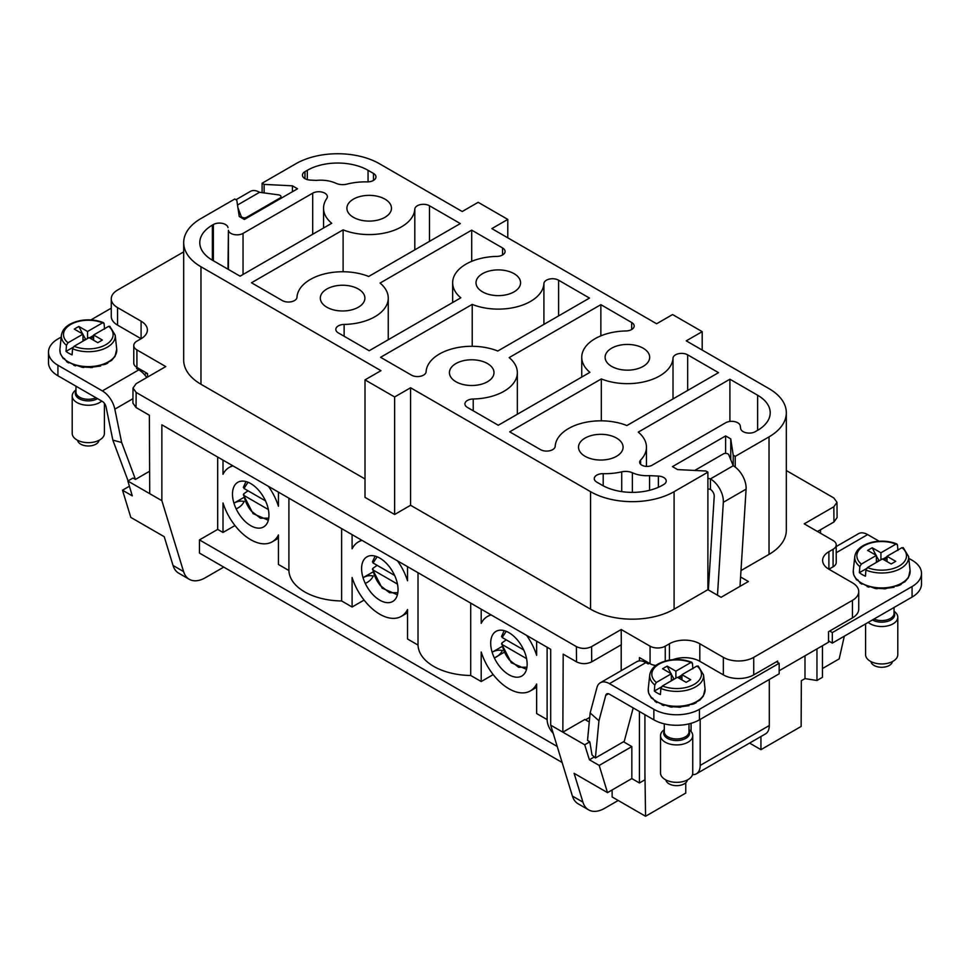 <?xml version="1.0" encoding="UTF-8"?>
<svg xmlns="http://www.w3.org/2000/svg" width="970" height="970" viewBox="0 0 970 970"><rect width="100%" height="100%" fill="white"/><g stroke="black" fill="none" stroke-linecap="round" stroke-linejoin="round"><path stroke-width="1.45" d="M149.61 471.238L135.473 479.41L132.963 478.089L127.858 481.035L149.719 493.657L149.368 415.233L136.042 407.545L132.902 403.132M127.858 481.035L132.284 495.864L122.499 490.214L130.817 517.41L164.233 536.701L173.048 565.486A32.216 18.6 120 0 0 178.759 573.221L189.283 579.296A32.216 18.6 120 0 0 205.385 577.708L223.755 567.098M149.719 493.657L161.869 500.678L161.869 424.824L550.693 649.306L550.693 725.16L572.397 796.055L582.921 802.129L574.107 773.332L607.511 792.623L599.193 765.427L589.396 759.777L594.246 756.976M589.396 759.777L584.704 744.79L550.693 725.16M589.275 722.032L584.849 719.473L562.842 732.168L563.194 654.156L576.519 661.843C581.576 664.256 586.644 664.256 591.7 661.843L621.321 644.747L621.2 629.518L650.07 646.178A10.743 6.196 180 0 0 665.25 646.178L669.433 643.765A21.485 12.404 180 0 1 699.806 643.765L723.353 657.357A21.485 12.404 180 0 0 753.726 657.357L852.448 600.357A21.485 12.404 180 0 0 858.741 591.591A21.485 12.404 180 0 0 852.448 582.812L828.901 569.22A21.485 12.404 180 0 1 822.621 560.454A21.485 12.404 180 0 1 828.901 551.688L833.084 549.275A10.743 6.196 180 0 0 836.225 544.897A10.743 6.196 180 0 0 833.084 540.508L804.227 523.848L833.848 506.752L836.989 502.339L833.848 497.974L786.318 470.547M136.915 349.915A10.743 6.196 180 0 1 133.775 345.526L133.775 363.059A10.743 6.196 0 0 0 136.915 367.448L136.915 349.915L165.773 366.575L136.152 383.671L133.011 388.024L136.152 392.438L576.398 646.614L576.519 661.843M161.869 500.678L183.572 571.56A32.216 18.6 120 0 0 189.283 579.296M136.915 367.448L147.549 373.583L147.549 377.1M122.499 490.214L129.41 486.225M562.103 762.444L199.456 553.07L199.456 539.914L217.68 529.39L217.68 457.052M141.099 321.191A21.485 12.404 180 0 1 147.379 329.958A21.485 12.404 180 0 1 141.099 338.724L141.099 321.191L117.552 307.599A21.485 12.404 180 0 1 111.259 298.833A21.485 12.404 180 0 1 117.552 290.066L183.682 251.885M133.775 345.526A10.743 6.196 180 0 1 136.915 341.137L141.099 338.724L117.552 325.144A21.485 12.404 180 0 1 111.259 316.365L111.259 298.833M621.2 629.518L591.591 646.614C586.523 649.015 581.466 649.015 576.398 646.614M702.195 350.061L702.195 331.655L686.251 340.858L769.028 388.643A59.073 34.108 180 0 1 786.318 412.759L786.318 530.263A59.073 34.108 180 0 1 769.028 554.379L769.028 436.876L735.224 456.385L735.224 467.091M740.983 570.566L769.028 554.379M740.583 576.992L748.404 581.503L721.074 597.29L707.894 589.675L674.089 609.184A59.073 34.108 180 0 1 590.56 609.184L410.577 505.273L394.632 514.488L365.011 497.38L365.011 379.876L380.955 370.673L200.972 266.762A59.073 34.108 180 0 1 183.682 242.645A59.073 34.108 180 0 1 200.972 218.529L234.776 199.02L236.777 200.184L239.25 216.516L244.379 219.475L297.535 188.774L292.419 185.828L264.119 184.397L264.119 193.018M200.972 266.762L200.972 384.265L365.011 478.974M200.972 384.265A59.073 34.108 180 0 1 183.682 360.149L183.682 242.645M582.921 802.129A32.216 18.6 120 0 0 588.62 809.865L578.108 803.79A32.216 18.6 -60 0 1 572.397 796.055M507.783 237.82L507.783 219.402L478.161 202.306L462.217 211.521L379.44 163.724A59.073 34.108 180 0 0 295.911 163.724L262.106 183.233L264.119 184.397M262.106 183.233L262.106 192.763M292.419 191.733L292.419 185.828M217.68 529.39L223.003 532.457L223.003 502.969A42.959 24.808 60 0 0 272.194 541.83A42.959 24.808 60 0 0 278.438 534.967L278.438 564.467L288.914 570.518L288.914 498.18M278.438 492.117L278.438 506.279A42.959 24.808 60 0 0 268.423 486.346M223.003 460.12L223.003 474.269A42.959 24.808 60 0 1 229.235 467.419A42.959 24.808 60 0 1 233.018 465.891M243.894 497.416L233.94 503.163C237.432 501.223 240.839 500.678 244.173 501.502C242.451 504.849 239.784 507.31 236.159 508.874A25.778 14.877 60 0 1 233.94 503.163A25.778 14.877 60 0 1 237.832 482.296A25.778 14.877 60 0 1 241.979 481.108A25.778 14.877 60 0 1 248.502 482.454A25.778 14.877 60 0 1 252.94 485.012A25.778 14.877 60 0 1 267.502 522.527A25.778 14.877 60 0 1 265.683 525.279A25.778 14.877 60 0 1 265.271 525.692A25.778 14.877 60 0 1 263.61 526.94A25.778 14.877 60 0 1 236.159 508.874L236.874 508.462M536.64 687.293L530.396 690.895A42.959 24.808 60 0 0 536.64 684.044L536.64 713.544L547.116 719.594A53.702 31.004 0 0 0 553.203 733.356M407.533 612.761L401.301 616.362A42.959 24.808 60 0 0 407.533 609.512L407.533 639L418.021 645.05A53.702 31.004 0 0 0 470.717 675.484L481.205 681.534L493.184 674.611M401.301 616.362A42.959 24.808 60 0 1 352.098 577.502L352.098 607.002L364.089 600.078M352.098 607.002L341.622 600.951L341.622 528.601M288.914 570.518A53.702 31.004 0 0 0 341.622 600.951M223.003 532.457L234.982 525.546M557.216 746.463L199.456 539.914M817.48 531.499L833.957 521.981L837.098 517.568L836.989 502.314M816.958 648.906L816.958 680.479L822.451 677.303L822.451 645.741M828.901 551.688L828.901 569.22L833.084 566.819A10.743 6.196 0 0 0 836.225 562.43L836.225 544.897M779.165 670.731L828.525 642.225L828.525 631.7L852.448 617.89A21.485 12.404 0 0 0 858.741 609.124L858.741 591.591M672.913 659.673A21.485 12.404 0 0 1 699.806 661.297L723.353 674.89A21.485 12.404 0 0 0 753.726 674.89L777.649 661.079L777.649 662.401M639.436 660.885L639.436 657.575L650.07 663.71A10.743 6.196 0 0 0 655.829 665.432M621.2 670.694L621.2 644.82M623.492 741.759L631.834 746.585L631.834 778.583L639.436 782.972L639.436 711.507M394.632 514.488L394.632 396.972L365.011 379.876M410.577 505.273L410.577 387.77L394.632 396.972M707.894 589.675L707.894 472.172L674.089 491.681A59.073 34.108 180 0 1 590.56 491.681L410.577 387.77M707.894 472.172L705.881 471.008L677.581 469.589L672.465 466.631L725.621 435.942L730.749 438.889L733.223 455.233L735.224 456.385M694.714 470.45L723.353 453.911A3.225 1.855 0 0 1 726.53 453.439A3.225 1.855 0 0 1 728.773 454.821L733.223 465.745L733.223 455.233M786.318 412.759A59.073 34.108 180 0 1 769.028 436.876M702.195 331.655L672.574 314.547L656.629 323.762L491.838 228.617L507.783 219.402M589.808 741.844L592.027 754.999L595.398 757.982L598.951 720.771L590.148 712.962L587.529 740.401L589.808 741.844L584.704 744.79M599.193 765.427L631.834 746.585M607.511 792.623L631.834 778.583M644.917 771.029L645.559 816.267L612.143 796.976L612.118 789.98M644.917 714.672L644.917 779.807L639.436 782.972M588.62 809.865A32.216 18.6 120 0 0 604.734 808.265L618.217 800.48M547.116 719.594L547.116 647.245M481.205 681.534L481.205 652.034A42.959 24.808 60 0 0 530.396 690.895M536.64 641.194L536.64 655.344A42.959 24.808 60 0 0 526.625 635.411M481.205 609.184L481.205 623.334A42.959 24.808 60 0 1 487.437 616.483A42.959 24.808 60 0 1 491.22 614.968M470.717 675.484L470.717 603.134M502.096 646.481L492.142 652.228C495.634 650.3 499.041 649.742 502.375 650.567C500.653 653.926 497.986 656.387 494.361 657.951A25.778 14.877 60 0 1 492.142 652.228A25.778 14.877 60 0 1 496.034 631.373A25.778 14.877 60 0 1 500.18 630.173A25.778 14.877 60 0 1 506.704 631.519A25.778 14.877 60 0 1 511.141 634.089A25.778 14.877 60 0 1 525.704 671.604A25.778 14.877 60 0 1 523.885 674.344A25.778 14.877 60 0 1 523.485 674.756A25.778 14.877 60 0 1 521.812 676.017A25.778 14.877 60 0 1 494.361 657.951L504.17 652.301M418.021 645.05L418.021 572.712M407.533 566.662L407.533 580.812A42.959 24.808 60 0 0 397.53 560.878M352.098 534.652L352.098 548.802A42.959 24.808 60 0 1 358.342 541.951A42.959 24.808 60 0 1 362.113 540.436M373.001 571.948L363.047 577.696C366.527 575.768 369.946 575.21 373.28 576.034C371.558 579.393 368.891 581.854 365.266 583.419A25.778 14.877 60 0 1 363.047 577.696A25.778 14.877 60 0 1 366.939 556.828A25.778 14.877 60 0 1 371.086 555.64A25.778 14.877 60 0 1 377.597 556.986A25.778 14.877 60 0 1 382.034 559.544A25.778 14.877 60 0 1 396.597 597.071A25.778 14.877 60 0 1 394.778 599.812A25.778 14.877 60 0 1 394.378 600.224A25.778 14.877 60 0 1 392.704 601.473A25.778 14.877 60 0 1 365.266 583.419L365.981 583.006M646.456 466.4L646.456 447.182A45.639 26.348 180 0 0 638.272 432.123L729.913 379.221L757.631 395.226A42.959 24.808 180 0 1 770.216 412.759A42.959 24.808 180 0 1 757.631 430.304L757.631 395.226M646.456 447.182A45.639 26.348 180 0 1 640.6 460.095A7.348 4.244 180 0 0 639.654 462.181A7.348 4.244 180 0 0 644.189 466.097A7.348 4.244 180 0 0 652.204 465.176L725.621 422.787A8.597 4.959 180 0 1 734.642 421.635A8.597 4.959 180 0 1 740.255 425.854L740.668 428.57A8.597 4.959 180 0 0 746.294 432.802A8.597 4.959 180 0 0 755.303 431.65L757.631 430.304M555.192 446.297A8.597 4.959 180 0 1 549.76 450.747A8.597 4.959 180 0 1 540.533 449.643L509.686 431.832L601.315 378.93A45.639 26.348 180 0 0 647.851 380.858A45.639 26.348 180 0 0 673.01 358.172A8.597 4.959 180 0 1 678.442 353.723A8.597 4.959 180 0 1 687.669 354.838L718.515 372.65L626.887 425.551A45.639 26.348 180 0 0 580.351 423.623A45.639 26.348 180 0 0 555.192 446.297M589.481 298.081L558.587 280.197A8.597 4.959 180 0 0 549.335 279.093A8.597 4.959 180 0 0 543.915 283.555A45.639 26.348 180 0 1 518.817 306.302A45.639 26.348 180 0 1 472.22 304.398L380.579 357.299L411.425 375.111A8.597 4.959 180 0 0 420.665 376.214A8.597 4.959 180 0 0 426.097 371.765A45.639 26.348 180 0 1 451.256 349.091A45.639 26.348 180 0 1 497.78 351.019L589.481 298.081M414.808 249.848L414.808 209.108A45.639 26.348 180 0 1 389.649 231.781A45.639 26.348 180 0 1 343.113 229.854L251.485 282.767L282.331 300.579A8.597 4.959 180 0 0 291.558 301.682A8.597 4.959 180 0 0 296.99 297.232A45.639 26.348 180 0 1 322.149 274.546A45.639 26.348 180 0 1 368.685 276.474L460.313 223.573L429.467 205.761L429.467 241.385M414.808 209.108A8.597 4.959 180 0 1 420.24 204.658A8.597 4.959 180 0 1 429.467 205.761M212.369 260.178A42.959 24.808 180 0 1 199.784 242.645A42.959 24.808 180 0 1 212.369 225.113L212.369 260.178L240.087 276.183L331.728 223.282A45.639 26.348 180 0 1 323.543 208.223A45.639 26.348 180 0 1 326.757 198.51A8.597 4.959 180 0 0 327.363 196.692A8.597 4.959 180 0 0 322.064 192.108A8.597 4.959 180 0 0 312.692 193.175L243.046 233.394A8.597 4.959 180 0 1 234.025 234.546A8.597 4.959 180 0 1 228.411 230.314L227.998 269.211M213.364 260.76L213.364 224.531L212.369 225.113M213.364 224.531A8.597 4.959 180 0 1 222.385 223.379A8.597 4.959 180 0 1 227.998 227.61M643.146 366.393A22.286 12.865 180 0 1 618.86 369.182A22.286 12.865 180 0 1 605.11 357.299A22.286 12.865 180 0 1 611.633 348.206A22.286 12.865 180 0 1 635.92 345.417A22.286 12.865 180 0 1 649.682 357.299A22.286 12.865 180 0 1 643.146 366.393M358.366 307.211A22.286 12.865 180 0 1 334.08 310A22.286 12.865 180 0 1 320.318 298.105A22.286 12.865 180 0 1 326.854 289.012A22.286 12.865 180 0 1 351.14 286.223A22.286 12.865 180 0 1 364.89 298.105A22.286 12.865 180 0 1 358.366 307.211M487.474 381.743A22.286 12.865 180 0 1 463.187 384.532A22.286 12.865 180 0 1 449.425 372.65A22.286 12.865 180 0 1 455.948 363.544A22.286 12.865 180 0 1 480.235 360.755A22.286 12.865 180 0 1 493.997 372.65A22.286 12.865 180 0 1 487.474 381.743M616.568 456.276A22.286 12.865 180 0 1 592.282 459.065A22.286 12.865 180 0 1 578.52 447.182A22.286 12.865 180 0 1 585.055 438.088A22.286 12.865 180 0 1 609.342 435.3A22.286 12.865 180 0 1 623.092 447.182A22.286 12.865 180 0 1 616.568 456.276M600.854 304.665L631.676 322.501A8.597 4.959 180 0 1 634.186 326.005A8.597 4.959 180 0 1 625.88 330.964A45.639 26.348 180 0 0 581.745 357.299A45.639 26.348 180 0 0 589.93 372.347L498.289 425.26L467.443 407.448A8.597 4.959 180 0 1 464.921 403.944A8.597 4.959 180 0 1 473.227 398.985A45.639 26.348 180 0 0 517.349 372.65A45.639 26.348 180 0 0 509.177 357.591L600.854 304.665L600.854 335.862M502.557 247.956L471.711 230.145L380.07 283.058A45.639 26.348 180 0 1 388.255 298.105A45.639 26.348 180 0 1 344.132 324.441A8.597 4.959 180 0 0 335.826 329.4A8.597 4.959 180 0 0 338.336 332.916L369.194 350.728L460.823 297.814A45.639 26.348 180 0 1 452.65 282.767A45.639 26.348 180 0 1 496.773 256.419A8.597 4.959 180 0 0 505.079 251.472A8.597 4.959 180 0 0 502.557 247.956L502.557 254.977M658.375 487.292L658.375 476.076A8.597 4.959 180 0 1 666.22 481.023A8.597 4.959 180 0 1 663.698 484.527L662.704 485.109A42.959 24.808 180 0 1 601.946 485.109L596.805 482.138A8.597 4.959 180 0 1 594.283 478.622A8.597 4.959 180 0 1 603.194 473.675A45.808 26.445 180 0 0 621.721 471.844A10.743 6.196 180 0 1 632.367 472.766A23.462 13.544 180 0 0 649.573 475.639L649.573 490.286M658.375 476.076L649.573 475.639M304.968 171.641L307.296 170.308A42.959 24.808 180 0 1 368.054 170.308L373.462 173.424A8.597 4.959 180 0 1 375.972 176.928A8.597 4.959 180 0 1 367.072 181.887A45.639 26.348 180 0 0 346.993 184.106A10.743 6.196 180 0 1 335.959 183.281A24.638 14.223 180 0 0 316.293 180.396L310.291 180.093A8.597 4.959 180 0 1 302.446 175.158A8.597 4.959 180 0 1 304.968 171.641L304.968 178.662M353.432 199.129A22.286 12.865 180 0 1 377.718 196.34A22.286 12.865 180 0 1 391.48 208.223A22.286 12.865 180 0 1 384.945 217.328A22.286 12.865 180 0 1 360.658 220.117A22.286 12.865 180 0 1 346.908 208.223A22.286 12.865 180 0 1 353.432 199.129M482.526 273.661A22.286 12.865 180 0 1 506.813 270.873A22.286 12.865 180 0 1 520.575 282.767A22.286 12.865 180 0 1 514.051 291.861A22.286 12.865 180 0 1 489.765 294.65A22.286 12.865 180 0 1 476.003 282.767A22.286 12.865 180 0 1 482.526 273.661M266.047 524.855L265.271 525.692M707.894 581.224L708.937 580.618M760.941 736.533L760.941 749.652L801.135 726.445L801.341 680.722L804.991 678.624L816.958 680.479M822.451 668.536L839.183 658.885L844.312 636.187M644.917 660.74L644.917 662.098M730.749 459.962L730.749 438.889M685.754 782.741L685.754 793.06L645.559 816.267M760.941 749.652L749.58 743.093M504.17 652.289L495.076 657.539M524.249 673.932L523.485 674.756M395.142 599.399L394.378 600.224M725.621 453.366L725.621 435.942M729.913 421.441L729.913 379.221M601.315 420.834L601.315 378.93M472.22 346.29L472.22 304.398M343.113 271.758L343.113 229.854M471.711 261.342L471.711 230.145M804.991 655.817L804.991 678.624M585.516 719.861L589.724 717.376M820.511 533.245L820.523 529.741M921.5 573.391L921.5 583.916A32.216 18.6 180 0 1 912.067 597.071L832.321 643.11L832.321 632.586L912.067 586.547A32.216 18.6 0 0 0 921.5 573.391A32.216 18.6 0 0 0 912.067 560.236L908.781 558.344M828.525 640.915L832.321 643.11M836.225 546.546L858.511 533.682A18.26 10.537 60 0 1 867.641 534.591L836.225 552.718M879.111 541.212L867.641 534.591M829.665 631.046L832.321 632.586M700.182 719.388L700.182 765.427A18.26 10.537 60 0 1 696.399 773.793A18.26 10.537 60 0 1 692.519 774.63M696.399 773.793L765.512 733.89A18.26 10.537 60 0 0 769.295 725.536L769.295 679.497M691.077 723.317L691.077 731.477M699.431 709.312L779.165 663.274L779.165 673.798L699.431 719.837L699.431 709.312A32.216 18.6 180 0 1 653.865 709.312L609.439 683.656A18.26 10.537 -120 0 0 600.309 682.759L636.756 661.71A18.26 10.537 -120 0 1 645.887 662.619L648.166 663.929L649.306 663.274M776.509 661.734L779.165 663.274M664.608 704.972L663.953 704.632L664.389 705.214M717.485 595.216L723.317 502.29A18.26 10.537 60 0 0 710.44 478.901L710.44 489.426A5.371 3.104 60 0 1 714.223 496.3L708.355 589.942M633.204 707.906L624.256 741.322L595.398 757.982M710.113 478.719L707.894 478.428M710.113 489.244L707.894 488.953M699.431 719.837A32.216 18.6 180 0 1 653.865 719.837L609.439 694.18A5.371 3.104 -120 0 0 606.747 693.914A5.371 3.104 -120 0 0 605.765 695.32L598.951 720.771M590.148 712.962L596.962 687.512A18.26 10.537 -120 0 1 600.309 682.759M710.44 478.901L733.223 465.745A18.26 10.537 60 0 1 746.1 489.135L740.001 586.353M869.653 586.583L868.999 586.244L869.435 586.838M61.219 337.051L57.933 338.954A32.216 18.6 0 0 0 48.5 352.098L48.5 362.622A32.216 18.6 180 0 0 57.933 375.778L102.359 401.422A5.371 3.104 60 0 1 106.033 406.794L112.847 440.125L121.65 442.478L114.836 409.158A18.26 10.537 -120 0 0 102.359 390.91L138.819 369.861A18.26 10.537 60 0 1 146.737 377.56M144.384 374.541L146.785 373.147M48.5 352.098A32.216 18.6 0 0 0 57.933 365.253L102.359 390.91M90.889 319.918L111.259 308.169M135.473 479.41L121.65 442.478M128.101 480.89L112.847 440.125M280.063 198.862L280.063 197.989A3.225 1.855 0 0 0 281.009 196.667A3.225 1.855 0 0 0 278.487 194.861L259.56 192.29A18.26 10.537 -120 0 0 250.43 191.381L235.989 199.723M280.063 197.989L246.647 217.28L246.647 218.153M237.929 207.786L241.227 216.371A3.225 1.855 0 0 0 243.47 217.753A3.225 1.855 0 0 0 246.647 217.28M137.679 367.885L136.54 368.539L138.819 369.861M76.278 365.302L75.624 364.962L76.06 365.544M892.388 661.601A10.743 6.196 180 0 1 884.713 667.033A10.743 6.196 180 0 1 870.987 661.601M865.579 623.904L865.579 654.653A16.114 9.3 0 0 0 886.216 663.577A16.114 9.3 0 0 0 897.796 654.653L897.796 617.235A16.114 9.3 180 0 1 886.216 626.159A16.114 9.3 180 0 1 868.247 622.364M894.037 611.27A16.114 9.3 180 0 1 897.796 617.235M887.004 561.557L887.004 556.295L902.003 547.638A24.808 14.32 180 0 1 888.665 569.596A24.808 14.32 180 0 1 867.447 567.583L865.907 570.069L865.458 576.18A27.572 15.92 180 0 1 859.384 572.676L859.832 566.565L861.372 564.079L876.371 555.41L867.641 550.378L872.2 547.747L880.93 552.779L895.928 544.121L897.456 544.837L897.905 550.439M902.003 547.638L903.531 548.353M893.321 587.02L894.837 586.11C897.929 586.074 899.651 585.468 899.99 584.304M900.051 584.279L904.925 581.745L908.405 577.696L910.078 570.469A28.457 16.429 180 0 1 889.696 587.25A28.457 16.429 180 0 1 853.285 570.469L854.788 556.489A26.954 15.556 180 0 0 859.832 566.565M885.464 588.426L894.037 587.286M861.372 564.079A24.808 14.32 180 0 1 874.697 542.109A24.808 14.32 180 0 1 895.928 544.121L897.456 544.837M880.93 552.779L880.93 559.799M882.821 559.144L887.004 556.731M883.585 559.581L885.343 558.562L887.004 559.52M887.004 556.295L895.734 561.339L891.175 563.97L882.445 558.926L867.447 567.583M853.77 574.931L856.595 579.914L856.449 579.138L858.086 580.108M861.687 583.879L856.449 579.138M862.839 583.988L861.748 583.261L862.839 583.988M868.841 586.971L861.748 583.261M877.147 588.353L875.498 588.572L868.999 586.244M877.232 588.366L885.768 588.802M885.38 588.438L884.143 588.911M859.384 572.676L866.428 568.614M876.371 555.41L876.371 562.43M872.2 547.747L875.983 555.192M876.371 555.943L879.184 560.805M884.761 560.26L885.343 558.562M876.371 561.885L878.711 560.527M687.342 779.989A10.743 6.196 180 0 1 679.667 785.409A10.743 6.196 180 0 1 665.941 779.989M660.534 735.612L660.534 773.029A16.114 9.3 0 0 0 681.182 781.953A16.114 9.3 0 0 0 692.75 773.029L692.75 735.612A16.114 9.3 180 0 1 681.182 744.548A16.114 9.3 180 0 1 660.534 735.612A16.114 9.3 180 0 1 664.292 729.646M688.991 729.646A16.114 9.3 180 0 1 692.75 735.612M681.959 679.934L681.959 674.671L696.957 666.014A24.808 14.32 180 0 1 683.632 687.972A24.808 14.32 180 0 1 662.401 685.96L660.873 688.445L660.424 694.556A27.572 15.92 180 0 1 654.35 691.052L654.798 684.941L656.326 682.456L671.325 673.798L662.595 668.754L667.154 666.123L675.884 671.167L690.882 662.51L692.422 663.225L692.871 668.815M696.957 666.014L698.497 666.729M688.276 705.396L689.791 704.487C692.895 704.45 694.605 703.856 694.944 702.692M695.005 702.656L699.879 700.122L703.359 696.072L705.044 688.845A28.457 16.429 180 0 1 684.65 705.626A28.457 16.429 180 0 1 648.251 688.845L649.742 674.877A26.954 15.556 180 0 0 654.798 684.941M680.419 706.803L688.991 705.675M656.326 682.456A24.808 14.32 180 0 1 669.664 660.485A24.808 14.32 180 0 1 690.882 662.51L692.422 663.225M675.884 671.167L675.884 678.176M677.787 677.521L681.959 675.108M678.539 677.957L680.309 676.939L681.959 677.897M681.959 674.671L690.688 679.715L686.142 682.346L677.399 677.303L662.401 685.96M648.736 693.307L651.549 698.291L651.404 697.515L653.04 698.485M656.641 702.256L651.404 697.515M657.793 702.377L656.702 701.649L657.793 702.377M663.795 705.348L656.702 701.649M672.101 706.73L670.452 706.948L663.953 704.632M672.186 706.742L680.722 707.178M680.334 706.815L679.097 707.3M654.35 691.052L661.382 686.99M671.325 673.798L671.325 680.807M667.154 666.123L670.949 673.58M671.325 674.32L674.138 679.182M679.715 678.636L680.309 676.939M671.325 680.261L673.665 678.915M99.013 440.319A10.743 6.196 180 0 1 91.338 445.739A10.743 6.196 180 0 1 77.612 440.319M101.753 401.071A16.114 9.3 180 0 1 92.853 404.878A16.114 9.3 180 0 1 72.204 395.954L72.204 433.36A16.114 9.3 0 0 0 92.853 442.284A16.114 9.3 0 0 0 104.421 433.36L104.421 403.314M72.204 395.954A16.114 9.3 180 0 1 75.963 389.976M93.629 340.264L93.629 335.002L108.628 326.344A24.808 14.32 180 0 1 95.302 348.303A24.808 14.32 180 0 1 74.072 346.29L72.544 348.776L72.095 354.887A27.572 15.92 180 0 1 66.021 351.382L66.469 345.271L67.997 342.786L82.996 334.129L74.266 329.085L78.825 326.453L87.555 331.497L102.553 322.84L104.093 323.556L104.542 329.145M108.628 326.344L110.168 327.06M99.946 365.726L101.462 364.817C104.566 364.781 106.276 364.186 106.615 363.022M106.676 362.986L111.55 360.452L115.03 356.402L116.715 349.176A28.457 16.429 180 0 1 96.321 365.957A28.457 16.429 180 0 1 59.922 349.176L61.413 335.208A26.954 15.556 180 0 0 66.469 345.271M92.089 367.133L100.662 366.005M67.997 342.786A24.808 14.32 180 0 1 81.334 320.815A24.808 14.32 180 0 1 102.553 322.84L104.093 323.556M87.555 331.497L87.555 338.506M89.458 337.851L93.629 335.438M90.21 338.287L91.98 337.269L93.629 338.227M93.629 335.002L102.359 340.046L97.8 342.677L89.07 337.633L74.072 346.29M60.407 353.638L63.22 358.621L63.074 357.845L64.711 358.827M68.312 362.586L63.074 357.845M69.464 362.707L68.373 361.98L69.464 362.707M75.466 365.678L68.373 361.98M83.772 367.072L82.123 367.278L75.624 364.962M83.856 367.072L92.392 367.509M92.004 367.145L90.768 367.63M66.021 351.382L73.053 347.321M82.996 334.129L82.996 341.137M78.825 326.453L82.62 333.91M82.996 334.65L85.809 339.512M91.386 338.966L91.98 337.269M82.996 340.591L85.336 339.245M501.939 635.896L502.181 637.52L523.727 649.961M526.952 667.214L518.647 667.275L509.492 660.097A20.722 11.967 60 0 1 502.181 644.541L526.564 658.618M501.939 642.904L502.181 644.541L501.939 642.904L506.231 639.861M372.844 561.351L373.074 562.988L394.62 575.428M397.845 592.682L389.552 592.743L380.385 585.565A20.722 11.967 60 0 1 373.074 569.996L397.47 584.086M372.844 568.371L373.074 569.996L372.844 568.371L377.136 565.328M243.737 486.819L243.979 488.456L265.525 500.896M268.738 518.15L260.445 518.21L251.291 511.032A20.722 11.967 60 0 1 243.979 495.464L268.363 509.553M243.737 493.839L243.979 495.464L243.737 493.839L248.029 490.796M136.152 392.438L136.042 407.545M173.048 565.486L183.572 571.56M591.591 646.614L591.7 661.843M117.552 307.599L117.552 325.144M833.848 506.752L833.957 521.981M833.084 566.819L833.084 549.275M852.448 617.89L852.448 600.357M753.726 674.89L753.726 657.357M723.353 674.89L723.353 657.357M699.806 661.297L699.806 643.765M669.433 660.109L669.433 643.765M665.25 661.031L665.25 646.178M650.07 663.71L650.07 646.178M590.56 609.184L590.56 491.681M674.089 491.681L674.089 609.184M640.6 464.254L640.6 460.095M687.669 354.838L687.669 390.449M673.01 398.925L673.01 358.172M543.915 324.38L543.915 283.555M558.587 315.917L558.587 280.197M312.692 234.267L312.692 193.175M243.046 233.394L243.046 274.474M228.411 269.442L228.411 230.314M631.676 322.501L631.676 329.509M473.227 410.795L473.227 398.985M344.132 336.25L344.132 324.441M632.367 492.372L632.367 472.766M621.721 491.608L621.721 471.844M603.194 485.8L603.194 473.675M307.296 170.308L307.296 179.62M373.462 180.444L373.462 173.424M368.054 170.308L368.054 181.875M912.067 597.071L912.067 586.547M769.295 725.536L700.182 765.427M645.887 662.619L609.439 683.656M608.457 693.768L605.765 695.32M723.317 502.29L746.1 489.135M653.865 719.837L653.865 709.312M57.933 375.778L57.933 365.253M241.227 217.656L241.227 216.371M259.56 192.29L237.517 205.022M114.836 409.158L132.926 398.706M894.037 612.373A12.986 7.493 180 0 1 885.343 621.867A12.986 7.493 180 0 1 872.442 619.939M894.037 607.475L894.037 613.44A12.355 7.129 180 0 1 885.161 620.279A12.355 7.129 180 0 1 874.019 619.03M910.078 570.469L908.587 556.489A26.954 15.556 180 0 1 889.272 572.385A26.954 15.556 180 0 1 865.907 570.069M688.991 730.762A12.986 7.493 180 0 1 680.297 740.255A12.986 7.493 180 0 1 667.336 738.291A12.986 7.493 180 0 1 664.292 730.762M688.991 723.862L688.991 731.816A12.355 7.129 180 0 1 680.115 738.667A12.355 7.129 180 0 1 664.292 731.816L664.292 723.862M705.044 688.845L703.541 674.877A26.954 15.556 180 0 1 684.226 690.761A26.954 15.556 180 0 1 660.873 688.445M97.558 398.658A12.986 7.493 180 0 1 91.968 400.586A12.986 7.493 180 0 1 79.006 398.621A12.986 7.493 180 0 1 75.963 391.092M95.981 397.748A12.355 7.129 180 0 1 91.786 398.997A12.355 7.129 180 0 1 75.963 392.147L75.963 386.181M116.715 349.176L115.212 335.208A26.954 15.556 180 0 1 95.897 351.091A26.954 15.556 180 0 1 72.544 348.776M502.181 637.52L506.219 631.324M373.074 562.988L377.124 556.78M243.979 488.456L248.017 482.248M133.011 388.012L132.902 403.12M232.448 465.564L229.235 467.419M278.438 538.217L272.194 541.83M490.65 614.64L487.437 616.483M361.543 540.108L358.342 541.951M323.543 227.998L323.543 208.223M517.349 414.251L517.349 372.65M581.745 377.075L581.745 357.299M388.255 339.718L388.255 298.105M452.65 302.543L452.65 282.767M281.009 198.316L281.009 196.667M908.587 556.489L903.191 547.589M899.493 585.237L901.239 584.316M854.788 556.489C856.061 549.093 862.585 544.182 874.346 541.745C882.445 540.484 889.975 541.224 896.935 543.976M853.648 574.652L853.285 570.469M859.905 582.885L861.881 584.17M867.18 586.595L868.938 587.177M875.498 588.572L877.135 588.754M703.541 674.877L698.145 665.966M694.447 703.614L696.193 702.692M649.742 674.877C651.028 667.481 657.539 662.558 669.3 660.121C677.399 658.86 684.929 659.6 691.889 662.352M648.603 693.029L648.251 688.845M654.871 701.274L656.836 702.547M662.134 704.984L663.892 705.554M670.452 706.948L672.101 707.142M115.212 335.208L109.816 326.296M106.118 363.944L107.864 363.022M61.413 335.208C62.698 327.811 69.209 322.889 80.971 320.452C89.07 319.191 96.6 319.93 103.56 322.683M60.273 353.359L59.922 349.176M66.542 361.604L68.506 362.877M73.805 365.314L75.563 365.884M82.123 367.278L83.772 367.472M504.182 630.633L501.538 636.49M526.516 669.324L511.263 662.716L501.538 643.753M375.087 556.101L372.444 561.945M397.421 594.792L382.168 588.184L372.432 569.208M245.98 481.569L243.337 487.413M268.314 520.247L253.061 513.639L243.337 494.676"/></g></svg>
